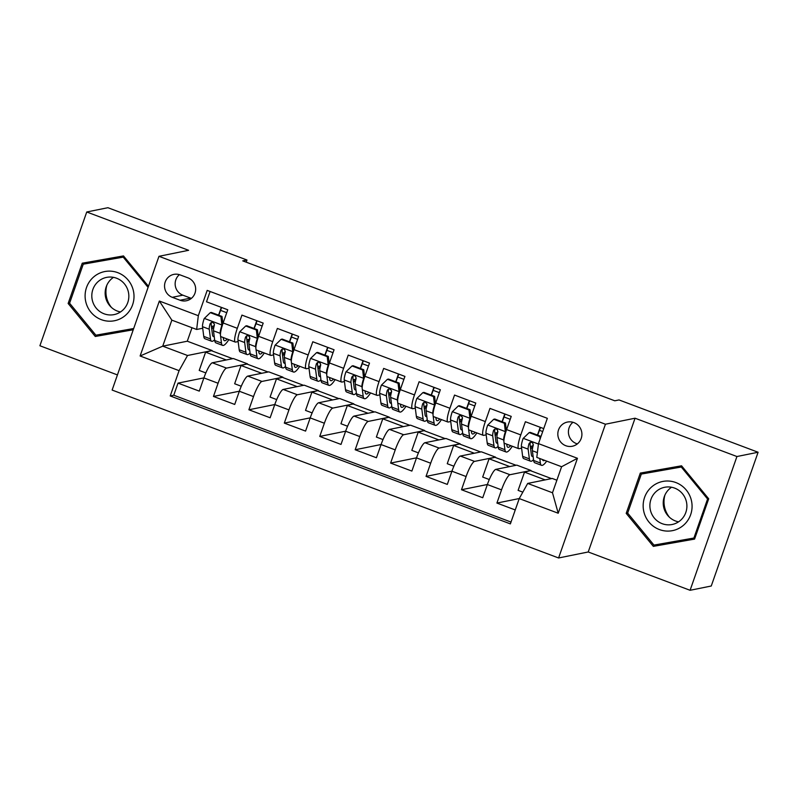 <?xml version="1.0" encoding="UTF-8"?>
<svg xmlns="http://www.w3.org/2000/svg" width="798" height="798" viewBox="0 0 798 798"><rect width="100%" height="100%" fill="white"/><g stroke="black" fill="none" stroke-linecap="round" stroke-linejoin="round"><path stroke-width="1.2" d="M573.922 422.591A12.339 12.03 -101.4 0 0 557.852 433.184A12.339 12.03 -101.4 0 0 572.316 446.252A12.339 12.03 -101.4 0 0 573.922 422.591M572.974 422.282A12.339 12.03 -101.4 0 0 577.343 443.897M690.09 590.291L736.933 456.526L635.058 418.212L588.226 551.977L690.09 590.291L711.257 586.011L758.1 452.247L619.029 399.938L614.789 400.796L242.752 260.876L246.981 260.018L107.91 207.709L86.743 211.989L39.9 345.753L117.436 374.92M588.226 551.977L558.59 557.972L112.129 390.062L158.972 256.308L605.433 424.217L558.59 557.972M543.737 428.616L525.393 421.723L520.775 434.91L506.6 429.583A15.431 2.953 110.6 0 0 504.555 443.339L518.73 448.666A15.431 2.953 -69.4 0 1 520.775 434.91M506.6 429.583L511.229 416.386L489.962 408.396L485.344 421.583L471.169 416.257A15.431 2.953 110.6 0 0 469.124 430.012L483.299 435.339A15.431 2.953 -69.4 0 1 485.344 421.583M471.169 416.257L475.788 403.06L454.531 395.07L449.912 408.257L435.738 402.93A15.431 2.953 110.6 0 0 433.693 416.686L447.868 422.012A15.431 2.953 -69.4 0 1 449.912 408.257M435.738 402.93L440.356 389.733L419.1 381.743L414.481 394.93L400.307 389.604A15.431 2.953 110.6 0 0 398.262 403.359L412.436 408.686A15.431 2.953 -69.4 0 1 414.481 394.93M400.307 389.604L404.925 376.407L383.668 368.417L379.05 381.614L364.876 376.277A15.431 2.953 110.6 0 0 362.831 390.032L377.005 395.359A15.431 2.953 -69.4 0 1 379.05 381.614M364.876 376.277L369.494 363.08L348.237 355.09L343.609 368.287L329.444 362.95A15.431 2.953 110.6 0 0 327.399 376.706L341.564 382.033A15.431 2.953 -69.4 0 1 343.609 368.287M329.444 362.95L334.063 349.753L312.796 341.763L308.178 354.96L294.003 349.624A15.431 2.953 110.6 0 0 291.958 363.379L306.133 368.706A15.431 2.953 -69.4 0 1 308.178 354.96M294.003 349.624L298.632 336.427L277.365 328.437L272.746 341.634L258.572 336.297A15.431 2.953 110.6 0 0 256.527 350.053L270.702 355.379A15.431 2.953 -69.4 0 1 272.746 341.634M258.572 336.297L263.19 323.1L241.934 315.11L237.315 328.307A15.431 2.953 110.6 0 0 235.27 342.063A15.431 2.953 110.6 0 0 235.639 342.083L238.143 341.574M178.014 383.12L203.909 377.883L199.281 391.12L178.014 383.12L173.774 395.229L511.009 522.072M226.522 368.107L212.348 362.781L233.345 358.531L247.52 363.858L226.522 368.107A15.431 2.953 110.6 0 0 218.073 383.249L213.455 396.446L239.34 391.21M213.455 396.446L234.712 404.446L239.33 391.249A15.431 2.953 110.6 0 1 247.779 376.107L268.776 371.858L282.951 377.185L261.953 381.434L247.779 376.107M312.138 412.905L305.514 410.411L311.908 392.157L318.382 390.511L304.218 385.185L283.21 389.434A15.431 2.953 110.6 0 0 274.761 404.576L270.143 417.773L248.886 409.773L274.781 404.536M347.569 426.232L340.946 423.738L347.339 405.484L353.823 403.838L339.649 398.511L318.651 402.761A15.431 2.953 110.6 0 0 310.193 417.903L305.574 431.1L284.317 423.1L310.213 417.863M383 439.558L376.377 437.065L382.771 418.81L389.254 417.164L375.08 411.838L354.083 416.087A15.431 2.953 110.6 0 0 345.634 431.229L341.005 444.426L319.749 436.426L345.644 431.189M418.431 452.885L411.818 450.391L418.212 432.137L424.686 430.491L410.511 425.164L389.514 429.404A15.431 2.953 110.6 0 0 381.065 444.556L376.437 457.753L355.18 449.753L381.075 444.516M453.872 466.212L447.249 463.718L453.643 445.464L460.117 443.818L445.942 438.481L424.945 442.73A15.431 2.953 110.6 0 0 416.496 457.882L411.878 471.079L390.611 463.079L416.506 457.843M489.304 479.538L482.68 477.044L489.074 458.79L495.548 457.144L481.374 451.808L460.376 456.057A15.431 2.953 110.6 0 0 451.927 471.209L447.309 484.406L426.042 476.406L451.937 471.169M522.83 492.147L518.111 490.371L524.505 472.117L530.979 470.471L516.805 465.134L495.807 469.384A15.431 2.953 110.6 0 0 487.359 484.536L482.74 497.733L461.483 489.733L487.379 484.496M518.73 448.666A15.431 2.953 -69.4 0 0 519.099 448.685L521.603 448.187M530.301 446.421L532.625 445.952M483.299 435.339A15.431 2.953 -69.4 0 0 483.668 435.359L486.172 434.86M494.87 433.095L497.194 432.626M447.868 422.012A15.431 2.953 -69.4 0 0 448.237 422.032L450.74 421.534M459.439 419.768L461.763 419.299M412.436 408.686A15.431 2.953 -69.4 0 0 412.805 408.706L415.309 408.207M424.007 406.441L426.332 405.973M377.005 395.359A15.431 2.953 -69.4 0 0 377.364 395.379L379.868 394.88M388.566 393.115L390.9 392.646M341.564 382.033A15.431 2.953 -69.4 0 0 341.933 382.062L344.437 381.554M353.135 379.788L355.469 379.319M306.133 368.706A15.431 2.953 -69.4 0 0 306.502 368.736L309.006 368.227M317.704 366.462L320.028 365.993M270.702 355.379A15.431 2.953 -69.4 0 0 271.071 355.409L273.574 354.901M282.273 353.135L284.597 352.666M172.288 297.315L180.079 300.248A11.96 11.651 -101.4 0 0 195.64 289.983A11.96 11.651 -101.4 0 0 187.929 277.834L180.129 274.901A11.96 11.651 -101.4 0 0 164.568 285.155A11.96 11.651 -101.4 0 0 172.288 297.315L182.872 295.17L190.662 298.103A11.96 11.651 -101.4 0 0 191.4 298.352M556.884 480.206L552.246 478.461L527.687 483.428L552.485 492.765L561.602 466.73L536.805 457.404L538.48 443.628L547.338 418.322L207.191 290.392L198.323 315.699L196.647 329.474L202.712 328.247M538.48 443.628L577.453 458.291L558.211 513.234L519.239 498.58L510.371 523.887L170.223 395.958L179.081 370.651L140.109 355.988L159.351 301.036L198.323 315.699M530.979 470.471L509.982 474.72L495.807 469.384M495.548 457.144L474.551 461.394L460.376 456.057M460.117 443.818L439.119 448.067L424.945 442.73M424.686 430.491L403.688 434.74L389.514 429.404M389.254 417.164L368.257 421.414L354.083 416.087M353.823 403.838L332.816 408.087L318.651 402.761M318.382 390.511L297.385 394.761L283.21 389.434M246.841 339.808L249.166 339.34M212.348 362.781A15.431 2.953 110.6 0 0 203.899 377.923L218.073 383.249M509.982 474.72A15.431 2.953 -69.4 0 0 501.533 489.862L496.915 503.059L515.249 509.952M461.483 489.733L466.102 476.536A15.431 2.953 -69.4 0 1 474.551 461.394M426.042 476.406L430.671 463.209A15.431 2.953 -69.4 0 1 439.119 448.067M390.611 463.079L395.239 449.882A15.431 2.953 -69.4 0 1 403.688 434.74M355.18 449.753L359.798 436.556A15.431 2.953 -69.4 0 1 368.257 421.414M319.749 436.426L324.367 423.229A15.431 2.953 -69.4 0 1 332.816 408.087M284.317 423.1L288.936 409.903A15.431 2.953 -69.4 0 1 297.385 394.761M248.886 409.773L253.505 396.576A15.431 2.953 -69.4 0 1 261.953 381.434M210.103 291.489L206.502 301.784L227.759 309.774L223.141 322.971A15.431 2.953 110.6 0 0 221.096 336.726L235.27 342.063M211.41 326.482L213.734 326.013M196.647 329.474L171.849 320.148L162.732 346.172L187.53 355.499L179.081 370.651M192.009 327.729L187.281 341.205L162.732 346.172L140.109 355.988M187.281 341.205L212.088 350.531L187.53 355.499M736.933 456.526L758.1 452.247M635.058 418.212L605.433 424.217M158.972 256.308L188.607 250.303L86.743 211.989M246.223 262.183L246.981 260.018M205.834 372.925L199.221 370.432L205.615 352.177L212.088 350.531M211.959 350.891L232.637 358.671M241.275 386.252L234.652 383.758L241.046 365.504L247.52 363.858M247.39 364.217L268.068 371.998M276.707 399.579L270.083 397.085L276.477 378.831L282.951 377.185M282.831 377.544L303.509 385.324M318.262 390.87L338.941 398.651M353.694 404.197L374.372 411.977M389.125 417.524L409.803 425.304M424.556 430.85L445.234 438.631M459.987 444.177L480.665 451.957M495.418 457.503L516.106 465.284M530.86 470.83L551.538 478.61M218.582 315.14L221.305 307.35M173.774 395.229L170.223 395.958M205.615 352.177L226.293 359.958M496.915 503.059L519.259 498.541M254.013 328.467L256.747 320.676M241.046 365.504L261.724 373.284M276.477 378.831L297.155 386.611M289.445 341.793L292.178 334.003M311.908 392.157L332.586 399.938M324.876 355.12L327.609 347.329M347.339 405.484L368.018 413.264M360.317 368.447L363.04 360.656M382.771 418.81L403.449 426.591M395.748 381.773L398.471 373.983M418.212 432.137L438.89 439.917M431.179 395.1L433.903 387.309M453.643 445.464L474.321 453.244M466.611 408.426L469.334 400.636M489.074 458.79L509.752 466.571M502.042 421.753L504.775 413.963M524.505 472.117L545.184 479.897M519.239 498.58L527.687 483.428M537.473 435.08L540.206 427.289M171.849 320.148L159.351 301.036M577.453 458.291L561.602 466.73M558.211 513.234L552.485 492.765M179.4 274.652A11.96 11.651 -101.4 0 0 182.872 295.17M148.478 286.292L123.49 255.919L82.244 263.2L68.139 303.479L95.281 336.477L133.246 329.774M708.694 498.8L681.552 465.803L640.305 473.084L626.201 513.363L653.343 546.371L694.589 539.089L708.694 498.8L707.577 498.999L693.911 538.032L653.951 545.084L627.657 513.104L641.323 474.072L681.283 467.02L707.577 498.999M98.054 334.811L98.832 335.759L133.276 329.684M85.765 262.572L85.346 263.769M98.832 335.759L95.281 336.477M69.606 303.18L68.139 303.479M643.826 472.466L643.417 473.653M656.116 544.695L656.894 545.652L694.619 538.989M656.894 545.652L653.343 546.371M627.667 513.074L626.201 513.363M222.423 325.115L221.924 325.215L220.916 316.656L210.283 312.656L204.208 318.552A10.224 1.955 110.6 0 0 202.512 326.681L203.749 336.397A29.506 5.646 110.6 0 0 204.926 338.721L211.66 341.245A29.506 5.646 110.6 0 0 214.632 339.739M211.769 329.345A24.489 4.678 110.6 0 0 214.433 324.696M218.742 315.2A24.489 4.678 110.6 0 0 220.567 310.372A12.15 2.324 -69.4 0 1 221.664 307.489M221.924 325.215A10.224 1.955 110.6 0 0 220.228 333.345L220.448 335.06M220.557 335.908L221.465 343.06A29.506 5.646 110.6 0 0 222.642 345.384A29.506 5.646 110.6 0 0 228.827 339.639M223.28 337.544L223.43 338.761A24.489 4.678 110.6 0 0 224.408 340.686A24.489 4.678 110.6 0 0 227.25 339.04M220.916 316.656L222.014 316.437L211.38 312.437L210.283 312.656M222.014 316.437L222.881 323.739M222.642 345.384L215.909 342.851A29.506 5.646 -69.4 0 1 214.732 340.527L213.495 330.811A10.224 1.955 -69.4 0 1 214.343 325.375L214.283 323.868L212.657 322.352L211.191 322.482L210.093 323.779A10.224 1.955 110.6 0 0 209.246 329.215L210.482 338.931A29.506 5.646 110.6 0 0 211.66 341.245M214.223 336.527A24.489 4.678 -69.4 0 1 213.425 336.556A24.489 4.678 -69.4 0 1 212.448 334.631L211.211 324.916A5.207 0.998 -69.4 0 1 211.31 323.529L210.093 323.779M111.391 307.37A24.11 23.491 78.6 0 1 106.882 285.125M117.785 272.667A25.067 24.429 -101.4 0 0 86.523 287.499A25.067 24.429 -101.4 0 0 101.326 319.659A25.067 24.429 -101.4 0 0 132.588 304.826A25.067 24.429 -101.4 0 0 117.785 272.667M116.558 278.213A18.982 18.494 -101.4 0 0 91.85 294.502A18.982 18.494 -101.4 0 0 114.084 314.611A18.982 18.494 -101.4 0 0 116.558 278.213M113.496 277.355A18.982 18.494 -101.4 0 0 120.498 311.958M133.685 328.517L95.88 335.19L69.586 303.22L83.261 264.188L124.269 256.856M83.261 264.188L123.221 257.136L148.089 287.38M124.308 256.916L123.221 257.136M669.452 517.264A24.11 23.491 78.6 0 1 664.953 495.009M651.786 486.8A25.067 24.429 -101.4 0 0 648.974 522.072A25.067 24.429 -101.4 0 0 683.447 525.303A25.067 24.429 -101.4 0 0 686.26 490.032A25.067 24.429 -101.4 0 0 651.786 486.8M656.405 491.319A18.982 18.494 -101.4 0 0 672.155 524.495A18.982 18.494 -101.4 0 0 685.023 497.743A18.982 18.494 -101.4 0 0 656.405 491.319M671.557 487.249A18.982 18.494 -101.4 0 0 678.559 521.842M641.323 474.072L682.33 466.75M695.038 537.802L693.911 538.032M682.38 466.8L681.283 467.02M257.854 338.442L257.355 338.542L256.348 329.983L245.714 325.983L239.639 331.878A10.224 1.955 110.6 0 0 237.944 340.008L239.181 349.724A29.506 5.646 110.6 0 0 240.358 352.048L247.091 354.571A29.506 5.646 110.6 0 0 250.063 353.065M247.2 342.671A24.489 4.678 110.6 0 0 249.864 338.023M254.173 328.527A24.489 4.678 110.6 0 0 255.998 323.699A12.15 2.324 -69.4 0 1 257.096 320.816M257.355 338.542A10.224 1.955 110.6 0 0 255.659 346.671L255.879 348.387M255.988 349.235L256.896 356.387A29.506 5.646 110.6 0 0 258.073 358.711A29.506 5.646 110.6 0 0 264.268 352.965M258.712 350.871L258.861 352.088A24.489 4.678 110.6 0 0 259.839 354.013A24.489 4.678 110.6 0 0 262.682 352.367M256.348 329.983L257.445 329.754L246.811 325.764L245.714 325.983M257.445 329.754L258.313 337.065M258.073 358.711L251.34 356.177A29.506 5.646 -69.4 0 1 250.163 353.853L248.926 344.138A10.224 1.955 -69.4 0 1 249.784 338.701L249.335 336.517L248.088 335.679L246.622 335.808L245.525 337.105A10.224 1.955 110.6 0 0 244.677 342.541L245.914 352.257A29.506 5.646 110.6 0 0 247.091 354.571M249.654 349.853A24.489 4.678 -69.4 0 1 248.856 349.883A24.489 4.678 -69.4 0 1 247.879 347.958L246.642 338.242A5.207 0.998 -69.4 0 1 246.742 336.856L245.525 337.105M293.295 351.768L292.786 351.868L291.779 343.31L281.145 339.31L275.071 345.205A10.224 1.955 110.6 0 0 273.375 353.334L274.612 363.05A29.506 5.646 110.6 0 0 275.789 365.364L282.522 367.898A29.506 5.646 110.6 0 0 285.504 366.392M282.642 355.998A24.489 4.678 110.6 0 0 285.295 351.349M289.614 341.853A24.489 4.678 110.6 0 0 291.43 337.025A12.15 2.324 -69.4 0 1 292.527 334.133M292.786 351.868A10.224 1.955 110.6 0 0 291.09 359.998L291.31 361.713M291.42 362.561L292.337 369.713A29.506 5.646 110.6 0 0 293.504 372.028A29.506 5.646 110.6 0 0 299.699 366.292M294.143 364.197L294.302 365.414A24.489 4.678 110.6 0 0 295.27 367.339A24.489 4.678 110.6 0 0 298.113 365.693M291.779 343.31L292.876 343.08L282.253 339.09L281.145 339.31M292.876 343.08L293.744 350.392M293.504 372.028L286.781 369.504A29.506 5.646 -69.4 0 1 285.604 367.18L284.357 357.464A10.224 1.955 -69.4 0 1 285.215 352.028L284.776 349.843L283.519 349.005L282.053 349.135L280.956 350.432A10.224 1.955 110.6 0 0 280.108 355.868L281.345 365.584A29.506 5.646 110.6 0 0 282.522 367.898M285.086 363.18A24.489 4.678 -69.4 0 1 284.288 363.21A24.489 4.678 -69.4 0 1 283.31 361.285L282.073 351.569A5.207 0.998 -69.4 0 1 282.183 350.182L280.956 350.432M328.726 365.095L328.217 365.195L327.21 356.636L316.577 352.636L310.502 358.531A10.224 1.955 110.6 0 0 308.806 366.661L310.053 376.377A29.506 5.646 110.6 0 0 311.23 378.691L317.953 381.225A29.506 5.646 110.6 0 0 320.936 379.718M318.073 369.324A24.489 4.678 110.6 0 0 320.736 364.676M325.045 355.18A24.489 4.678 110.6 0 0 326.861 350.352A12.15 2.324 -69.4 0 1 327.968 347.459M328.217 365.195A10.224 1.955 110.6 0 0 326.522 373.324L326.741 375.03M326.851 375.888L327.769 383.04A29.506 5.646 110.6 0 0 328.946 385.354A29.506 5.646 110.6 0 0 335.13 379.619M329.574 377.524L329.734 378.741A24.489 4.678 110.6 0 0 330.711 380.666A24.489 4.678 110.6 0 0 333.544 379.02M327.21 356.636L328.307 356.407L317.684 352.417L316.577 352.636M328.307 356.407L329.175 363.718M328.946 385.354L322.212 382.831A29.506 5.646 -69.4 0 1 321.035 380.506L319.789 370.791A10.224 1.955 -69.4 0 1 320.646 365.354L320.207 363.17L318.951 362.332L317.484 362.462L316.397 363.758A10.224 1.955 110.6 0 0 315.539 369.195L316.786 378.91A29.506 5.646 110.6 0 0 317.953 381.225M320.527 376.506A24.489 4.678 -69.4 0 1 319.719 376.536A24.489 4.678 -69.4 0 1 318.741 374.611L317.504 364.895A5.207 0.998 -69.4 0 1 317.614 363.509L316.397 363.758M364.157 378.422L363.659 378.521L362.641 369.963L352.018 365.963L345.943 371.858A10.224 1.955 110.6 0 0 344.237 379.988L345.484 389.703A29.506 5.646 110.6 0 0 346.661 392.018L353.394 394.551A29.506 5.646 110.6 0 0 356.367 393.045M353.504 382.651A24.489 4.678 110.6 0 0 356.167 378.003M360.477 368.506A24.489 4.678 110.6 0 0 362.292 363.679A12.15 2.324 -69.4 0 1 363.399 360.786M363.659 378.521A10.224 1.955 110.6 0 0 361.953 386.651L362.172 388.357M362.282 389.215L363.2 396.367A29.506 5.646 110.6 0 0 364.377 398.681A29.506 5.646 110.6 0 0 370.561 392.945M365.005 390.85L365.165 392.067A24.489 4.678 110.6 0 0 366.142 393.993A24.489 4.678 110.6 0 0 368.975 392.347M362.641 369.963L363.748 369.733L353.115 365.743L352.018 365.963M363.748 369.733L364.606 377.045M364.377 398.681L357.644 396.157A29.506 5.646 -69.4 0 1 356.467 393.833L355.22 384.117A10.224 1.955 -69.4 0 1 356.078 378.681L355.639 376.496L354.382 375.659L352.916 375.788L351.828 377.085A10.224 1.955 110.6 0 0 350.97 382.521L352.217 392.237A29.506 5.646 110.6 0 0 353.394 394.551M355.958 389.833A24.489 4.678 -69.4 0 1 355.16 389.863A24.489 4.678 -69.4 0 1 354.182 387.938L352.935 378.222A5.207 0.998 -69.4 0 1 353.045 376.836L351.828 377.085M399.589 391.748L399.09 391.848L398.072 383.289L387.449 379.289L381.374 385.185A10.224 1.955 110.6 0 0 379.668 393.314L380.915 403.03A29.506 5.646 110.6 0 0 382.092 405.344L388.826 407.878A29.506 5.646 110.6 0 0 391.798 406.372M388.935 395.978A24.489 4.678 110.6 0 0 391.599 391.329M395.908 381.833A24.489 4.678 110.6 0 0 397.723 377.005A12.15 2.324 -69.4 0 1 398.83 374.112M399.09 391.848A10.224 1.955 110.6 0 0 397.394 399.978L397.604 401.683M397.713 402.541L398.631 409.693A29.506 5.646 110.6 0 0 399.808 412.007A29.506 5.646 110.6 0 0 405.992 406.272M400.436 404.177L400.596 405.394A24.489 4.678 110.6 0 0 401.574 407.319A24.489 4.678 110.6 0 0 404.406 405.673M398.072 383.289L399.18 383.06L388.546 379.07L387.449 379.289M399.18 383.06L400.037 390.372M399.808 412.007L393.075 409.484A29.506 5.646 -69.4 0 1 391.898 407.16L390.661 397.444A10.224 1.955 -69.4 0 1 391.509 392.008L391.449 390.491L389.813 388.985L388.357 389.115L387.259 390.412A10.224 1.955 110.6 0 0 386.402 395.848L387.648 405.564A29.506 5.646 110.6 0 0 388.826 407.878M391.389 403.16A24.489 4.678 -69.4 0 1 390.591 403.19A24.489 4.678 -69.4 0 1 389.614 401.264L388.367 391.549A5.207 0.998 -69.4 0 1 388.476 390.162L387.259 390.412M435.02 405.075L434.521 405.175L433.514 396.616L422.88 392.616L416.805 398.511A10.224 1.955 110.6 0 0 415.11 406.641L416.347 416.356A29.506 5.646 110.6 0 0 417.524 418.671L424.257 421.204A29.506 5.646 110.6 0 0 427.229 419.698M424.366 409.304A24.489 4.678 110.6 0 0 427.03 404.656M431.339 395.16A24.489 4.678 110.6 0 0 433.154 390.332A12.15 2.324 -69.4 0 1 434.262 387.439M434.521 405.175A10.224 1.955 110.6 0 0 432.825 413.304L433.045 415.01M433.144 415.868L434.062 423.02A29.506 5.646 110.6 0 0 435.239 425.334A29.506 5.646 110.6 0 0 441.424 419.598M435.878 417.504L436.027 418.721A24.489 4.678 110.6 0 0 437.005 420.646A24.489 4.678 110.6 0 0 439.848 419M433.514 396.616L434.611 396.387L423.977 392.397L422.88 392.616M434.611 396.387L435.469 403.698M435.239 425.334L428.506 422.8A29.506 5.646 -69.4 0 1 427.329 420.486L426.092 410.771A10.224 1.955 -69.4 0 1 426.94 405.334L426.88 403.818L425.254 402.312L423.788 402.441L422.691 403.738A10.224 1.955 110.6 0 0 421.833 409.175L423.08 418.89A29.506 5.646 110.6 0 0 424.257 421.204M426.82 416.486A24.489 4.678 -69.4 0 1 426.022 416.516A24.489 4.678 -69.4 0 1 425.045 414.591L423.798 404.875A5.207 0.998 -69.4 0 1 423.908 403.489L422.691 403.738M470.451 418.401L469.952 418.501L468.945 409.943L458.311 405.943L452.237 411.838A10.224 1.955 110.6 0 0 450.541 419.967L451.778 429.683A29.506 5.646 110.6 0 0 452.955 431.997L459.688 434.531A29.506 5.646 110.6 0 0 462.66 433.025M459.798 422.631A24.489 4.678 110.6 0 0 462.461 417.982M466.77 408.486A24.489 4.678 110.6 0 0 468.596 403.658A12.15 2.324 -69.4 0 1 469.693 400.766M469.952 418.501A10.224 1.955 110.6 0 0 468.256 426.631L468.476 428.336M468.586 429.194L469.493 436.346A29.506 5.646 110.6 0 0 470.67 438.661A29.506 5.646 110.6 0 0 476.865 432.915M471.309 430.83L471.458 432.047A24.489 4.678 110.6 0 0 472.436 433.972A24.489 4.678 110.6 0 0 475.279 432.326M468.945 409.943L470.042 409.713L459.409 405.713L458.311 405.943M470.042 409.713L470.91 417.025M470.67 438.661L463.937 436.127A29.506 5.646 -69.4 0 1 462.76 433.813L461.523 424.097A10.224 1.955 -69.4 0 1 462.371 418.661L462.311 417.145L460.685 415.638L459.219 415.768L458.122 417.065A10.224 1.955 110.6 0 0 457.274 422.501L458.511 432.217A29.506 5.646 110.6 0 0 459.688 434.531M462.251 429.813A24.489 4.678 -69.4 0 1 461.453 429.843A24.489 4.678 -69.4 0 1 460.476 427.918L459.239 418.202A5.207 0.998 -69.4 0 1 459.339 416.815L458.122 417.065M505.892 431.728L505.383 431.828L504.376 423.269L493.743 419.269L487.668 425.164A10.224 1.955 110.6 0 0 485.972 433.294L487.209 443.01A29.506 5.646 110.6 0 0 488.386 445.324L495.119 447.858A29.506 5.646 110.6 0 0 498.092 446.351M495.229 435.957A24.489 4.678 110.6 0 0 497.892 431.309M502.201 421.813A24.489 4.678 110.6 0 0 504.027 416.985A12.15 2.324 -69.4 0 1 505.124 414.092M505.383 431.828A10.224 1.955 110.6 0 0 503.688 439.957L503.907 441.663M504.017 442.521L504.925 449.673A29.506 5.646 110.6 0 0 506.102 451.987A29.506 5.646 110.6 0 0 512.296 446.242M506.74 444.157L506.89 445.374A24.489 4.678 110.6 0 0 507.867 447.299A24.489 4.678 110.6 0 0 510.71 445.653M504.376 423.269L505.473 423.04L494.85 419.04L493.743 419.269M505.473 423.04L506.341 430.351M506.102 451.987L499.368 449.454A29.506 5.646 -69.4 0 1 498.201 447.139L496.954 437.424A10.224 1.955 -69.4 0 1 497.812 431.987L497.373 429.793L496.117 428.965L494.65 429.095L493.553 430.391A10.224 1.955 110.6 0 0 492.705 435.828L493.942 445.543A29.506 5.646 110.6 0 0 495.119 447.858M497.683 443.139A24.489 4.678 -69.4 0 1 496.885 443.169A24.489 4.678 -69.4 0 1 495.907 441.244L494.67 431.528A5.207 0.998 -69.4 0 1 494.77 430.142L493.553 430.391M540.096 439.02L539.807 436.596L529.174 432.596L523.099 438.491A10.224 1.955 110.6 0 0 521.403 446.621L522.64 456.336A29.506 5.646 110.6 0 0 523.817 458.651L530.55 461.184A29.506 5.646 110.6 0 0 533.533 459.678M530.67 449.284A24.489 4.678 110.6 0 0 533.333 444.636M537.643 435.139A24.489 4.678 110.6 0 0 539.458 430.312A12.15 2.324 -69.4 0 1 540.555 427.419M539.787 458.531L540.366 463A29.506 5.646 110.6 0 0 541.533 465.314A29.506 5.646 110.6 0 0 546.69 461.124M542.5 459.548A24.489 4.678 110.6 0 0 543.298 460.626A24.489 4.678 110.6 0 0 544.615 460.346M539.807 436.596L540.904 436.366L530.281 432.366L529.174 432.596M541.533 465.314L534.81 462.78A29.506 5.646 -69.4 0 1 533.633 460.466L532.386 450.75A10.224 1.955 -69.4 0 1 533.244 445.314L532.805 443.119L531.548 442.291L530.081 442.421L528.984 443.718A10.224 1.955 110.6 0 0 528.136 449.154L529.373 458.87A29.506 5.646 110.6 0 0 530.55 461.184M533.114 456.466A24.489 4.678 -69.4 0 1 532.316 456.496A24.489 4.678 -69.4 0 1 531.338 454.571L530.101 444.855A5.207 0.998 -69.4 0 1 530.211 443.469L528.984 443.718M501.533 489.862L487.359 484.536M466.102 476.536L451.927 471.209M430.671 463.209L416.496 457.882M395.239 449.882L381.065 444.556M359.798 436.556L345.634 431.229M324.367 423.229L310.193 417.903M288.936 409.903L274.761 404.576M253.505 396.576L239.33 391.249M237.315 328.307L223.141 322.971M190.662 298.103L180.079 300.248M221.894 325.005L204.358 318.412M220.567 310.372L226.742 312.696M210.482 338.931L203.749 336.397M221.465 343.06L214.732 340.527M209.246 329.215L202.512 326.681M220.228 333.345L213.495 330.811M257.335 338.332L239.789 331.739M255.998 323.699L262.173 326.023M245.914 352.257L239.181 349.724M256.896 356.387L250.163 353.853M244.677 342.541L237.944 340.008M255.659 346.671L248.926 344.138M292.766 351.659L275.22 345.055M291.43 337.025L297.604 339.35M281.345 365.584L274.612 363.05M292.337 369.713L285.604 367.18M280.108 355.868L273.375 353.334M291.09 359.998L284.357 357.464M328.197 364.985L310.661 358.382M326.861 350.352L333.035 352.676M316.786 378.91L310.053 376.377M327.769 383.04L321.035 380.506M315.539 369.195L308.806 366.661M326.522 373.324L319.789 370.791M363.629 378.312L346.093 371.708M362.292 363.679L368.467 366.003M352.217 392.237L345.484 389.703M363.2 396.367L356.467 393.833M350.97 382.521L344.237 379.988M361.953 386.651L355.22 384.117M399.06 391.638L381.524 385.035M397.723 377.005L403.908 379.329M387.648 405.564L380.915 403.03M398.631 409.693L391.898 407.16M386.402 395.848L379.668 393.314M397.394 399.978L390.661 397.444M434.491 404.965L416.955 398.362M433.154 390.332L439.339 392.656M423.08 418.89L416.347 416.356M434.062 423.02L427.329 420.486M421.833 409.175L415.11 406.641M432.825 413.304L426.092 410.771M469.932 418.292L452.386 411.688M468.596 403.658L474.77 405.983M458.511 432.217L451.778 429.683M469.493 436.346L462.76 433.813M457.274 422.501L450.541 419.967M468.256 426.631L461.523 424.097M505.363 431.618L487.817 425.015M504.027 416.985L510.201 419.309M493.942 445.543L487.209 443.01M504.925 449.673L498.201 447.139M492.705 435.828L485.972 433.294M503.688 439.957L496.954 437.424M538.431 444.047L523.259 438.341M539.458 430.312L542.71 431.538M529.373 458.87L522.64 456.336M540.366 463L533.633 460.466M528.136 449.154L521.403 446.621M537.383 452.626L532.386 450.75"/></g></svg>
